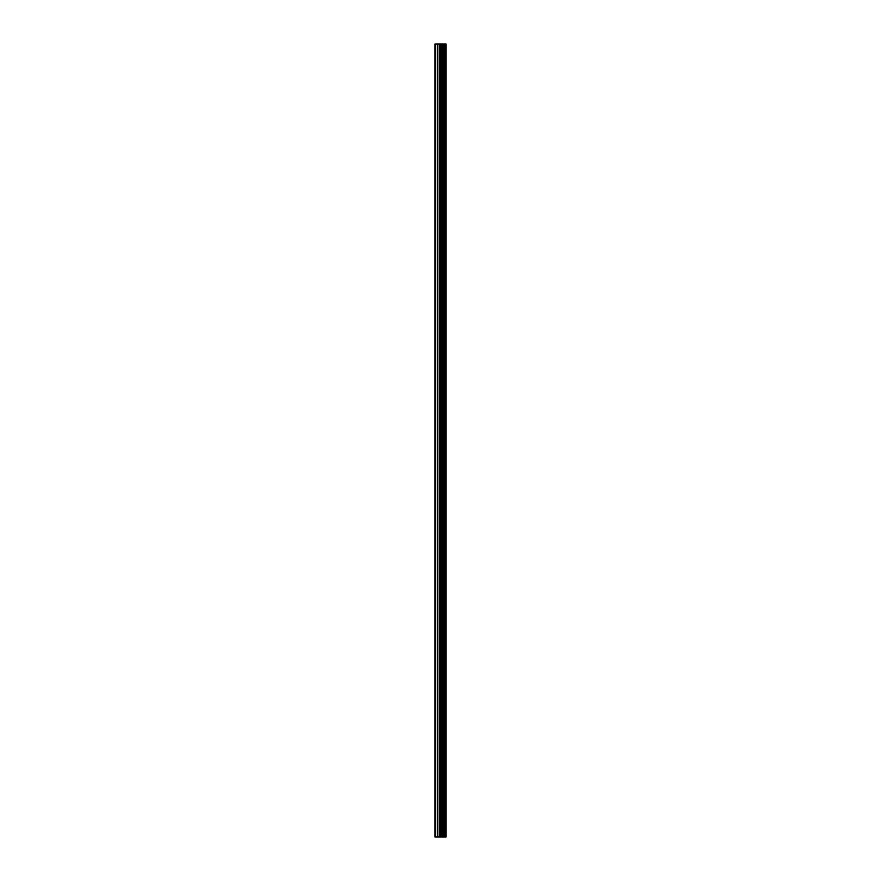 <?xml version="1.0" encoding="UTF-8"?>
<svg xmlns="http://www.w3.org/2000/svg" width="881" height="881" viewBox="0 0 881 881"><rect width="100%" height="100%" fill="white"/><g stroke="black" fill="none" stroke-linecap="round" stroke-linejoin="round"><path stroke-width="1.32" d="M439.575 836.95L446.105 836.95L446.105 44.05L434.895 44.05L434.895 836.95L439.575 836.95L439.575 44.05M446.083 836.95L446.083 44.05M445.973 836.95L445.973 44.05M441.678 836.95L441.678 44.05M441.315 836.95L441.315 44.05M435.412 836.95L435.412 44.05M444.993 836.95L444.993 44.05M444.762 836.95L444.762 44.05M444.663 836.95L444.663 44.05M444.442 836.95L444.442 44.05M444.409 836.95L444.409 44.05M444.123 836.95L444.123 44.05M443.55 836.95L443.55 44.05M443.275 836.95L443.275 44.05M443.22 836.95L443.22 44.05M443.011 836.95L443.011 44.05M442.901 836.95L442.901 44.05M442.68 836.95L442.68 44.05M441.172 836.95L441.172 44.05M440.963 836.95L440.963 44.05M439.795 836.95L439.795 44.05M437.846 836.95L437.846 44.05M437.317 836.95L437.317 44.05"/></g></svg>
